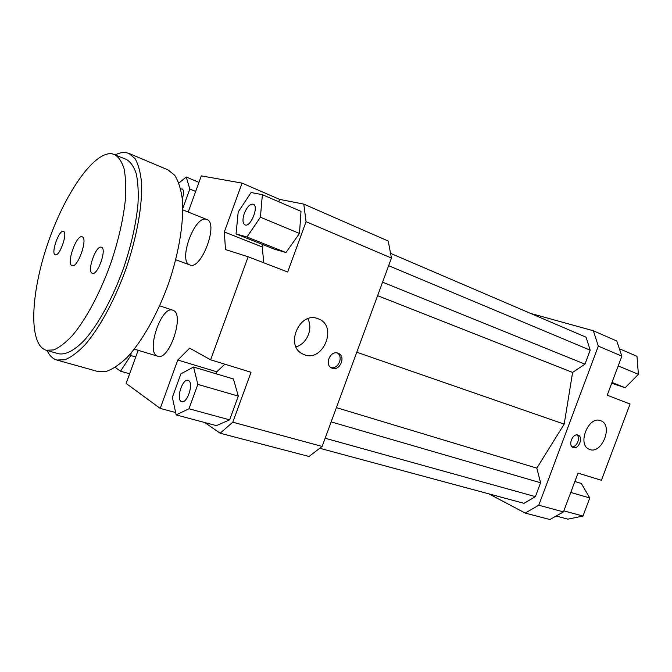 <?xml version="1.0" encoding="UTF-8"?>
<svg xmlns="http://www.w3.org/2000/svg" width="672" height="672" viewBox="0 0 672 672"><rect width="100%" height="100%" fill="white"/><g stroke="black" fill="none" stroke-linecap="round" stroke-linejoin="round"><path stroke-width="1.01" d="M206.346 219.324L206.808 219.484C219.038 222.894 201.197 270.606 189.84 264.936C177.727 261.568 194.502 215.166 206.346 219.324M173.309 310.405C184.85 314.488 169.117 361.091 157.828 356.227C145.286 353.405 160.986 305.256 172.796 310.195L173.309 310.405M391.448 258.04L388.231 241.046L303.786 204.112L306.054 221.684L391.448 258.04L322.132 446.435L232.798 422.201L220.13 433.213L204.725 422.512M220.13 433.213L309.011 456.481L322.132 446.435M188.21 212.05L201.314 175.871L242.071 183.12L279.611 199.391L303.786 204.112M224.834 364.19L216.779 371.784L216.056 373.775M306.054 221.684L287.666 272.009L248.153 256.771L210.63 359.806L189.655 348.146L177.794 360.024L216.779 371.784M229.631 419.849L238.3 396.11L233.436 378.991L193.578 367.03L180.911 373.825L172.36 397.337L176.165 414.91L216.418 425.628L229.631 419.849L188.966 408.778L197.845 384.392L238.3 396.11M210.63 359.806L251.034 372.263L232.798 422.201M175.652 412.541L160.213 408.416L177.794 360.024M263.105 244.692L262.265 246.985L263.752 262.786M262.265 246.985L224.322 231.958L225.49 249.572L248.153 256.771M279.611 199.391L278.754 201.76M299.477 233.453L301.014 211.361L262.374 194.687L251.11 192.52L238.199 211.966L236.048 233.932L274.529 249.236L285.978 252.538L299.477 233.453L260.4 217.207L262.374 194.687M598.315 346.114L538.776 505.21L525.185 513.064L549.864 519.523L563.455 511.904L578.012 473.088L601.415 480.304L630.076 404.015L607.211 395.203L621.86 356.143L616.753 340.998L593.359 330.767L598.315 346.114L621.86 356.143M600.617 420.68L600.726 420.722C613.754 424.948 601.616 455.238 589.277 449.282C576.786 444.889 588.462 415.422 600.617 420.68M578.021 435.103L578.197 435.17C583.825 437.144 578.432 450.114 573.082 447.476C567.655 445.519 572.687 432.919 578.021 435.103M563.455 511.904L538.776 505.21M530.611 313.421L593.359 330.767M525.185 513.064L488.888 493.861M319.729 448.266L523.992 503.328L535.399 496.633L540.59 482.756L536.827 468.132L564.194 424.124L572.603 372.431L584.959 364.157L590.184 350.179L586.085 337.218L390.558 253.344M160.213 408.416L126.143 383.418L138.138 350.314M611.688 383.267L625.204 387.736L638.4 374.304L636.989 356.328L619.357 348.718M625.204 387.736L611.99 382.469M638.4 374.304L618.198 365.912M574.854 481.496L581.28 483.428L589.772 497.952L582.968 516.062L563.85 510.854M589.772 497.952L570.755 492.442M582.968 516.062L567.874 519.154L556.114 516.02M180.701 189.067L182.196 188.95C183.977 190.218 184.002 193.502 182.288 198.803M244.297 213.41C247.069 206.8 250.051 203.725 253.26 204.187C259.249 206.094 250.555 227.816 244.978 224.902C242.584 223.297 242.357 219.467 244.297 213.41M115.198 367.399L120.515 371.196L129.629 373.783M120.515 371.196L130.796 355.522L135.719 356.975M130.796 355.522L131.149 352.968M182.801 208.421L189.823 189.025L195.67 191.453M189.823 189.025L186.245 177.013L198.962 182.372M186.245 177.013L178.886 183.053M236.048 233.932L246.977 236.998L285.978 252.538M246.977 236.998L260.4 217.207M224.322 231.958L242.071 183.12M188.639 380.612C193.931 383.225 187.202 403.788 181.751 401.654C175.577 400.445 182.238 378.143 188.093 380.369L188.639 380.612M197.845 384.392L193.578 367.03M176.165 414.91L188.966 408.778M317.923 318.696L318.259 318.814C338.831 326.004 322.333 364.266 303.03 354.102C284.441 346.324 299.368 310.859 317.923 318.696M337.924 353.17L338.394 353.354C346.525 356.58 339.41 372.128 331.682 367.996C324.114 364.82 330.296 350.12 337.924 353.17M572.107 446.83C576.769 447.308 580.658 437.875 577.021 434.927M330.893 367.534C338.058 369.76 343.795 356.815 337.344 353.01M296.008 346.828C306.894 343.98 313.396 328.532 307.818 318.763M572.603 372.431L377.605 295.672M564.194 424.124L356.79 352.237M584.959 364.157L382.57 282.164M590.184 350.179L388.634 265.692M535.399 496.633L325.147 438.245M540.59 482.756L331.153 421.898M536.827 468.132L336.403 407.635M82.228 236.813C88.208 238.375 77.641 268.43 72.08 265.658C65.948 264.264 76.49 234.074 82.16 236.796L82.228 236.813M63.504 231.428C68.099 232.63 59.531 256.956 55.264 254.789C50.543 253.747 59.102 229.278 63.445 231.403L63.504 231.428M101.472 247.262C107.142 248.816 97.633 275.873 92.324 273.286C86.486 271.933 95.978 244.675 101.396 247.237L101.472 247.262M46.141 350.238L58.514 353.749C65.638 355.118 74.777 350.398 84.958 339.587C98.708 323.812 113.156 297.226 123.774 267.506C131.418 244.616 136.156 223.406 137.995 203.885C138.583 191.915 137.995 181.818 136.24 173.586C133.862 166.597 130.57 161.868 126.353 159.39L112.098 153.762C93.526 151.175 64.008 194.972 47.41 244.633C30.559 294.227 28.392 344.753 46.141 350.238L53.6 349.936C59.287 347.567 65.47 342.846 72.156 335.782C85.772 319.813 100.195 292.967 110.88 263.012C118.6 239.938 123.455 218.585 125.446 198.962C126.134 186.942 125.664 176.812 124.018 168.563C121.758 161.582 118.583 156.878 114.484 154.442M115.399 154.82C119.255 152.88 122.816 152.149 126.084 152.62L128.932 153.418L135.089 158.668C138.365 164.405 140.515 172.41 141.532 182.675C142.548 204.868 136.987 236.569 126.16 268.338C114.862 299.956 99.481 328.23 84.882 344.971C77.7 352.372 71.039 357.302 64.898 359.755L56.809 360.024C52.702 358.806 49.459 355.639 47.09 350.507M128.932 153.418L167.992 169.882L174.728 175.3C178.399 181.096 180.936 189.084 182.339 199.248C184.103 221.189 179.189 252.235 168.664 283.181C157.651 313.95 142.178 341.309 127.134 357.386C119.708 364.476 112.762 369.146 106.277 371.398L97.633 371.448L56.809 360.024M172.796 310.195L159.676 305.827M157.828 356.227L134.291 349.154M206.808 219.484L182.809 209.891M189.84 264.936L175.745 259.778"/></g></svg>

